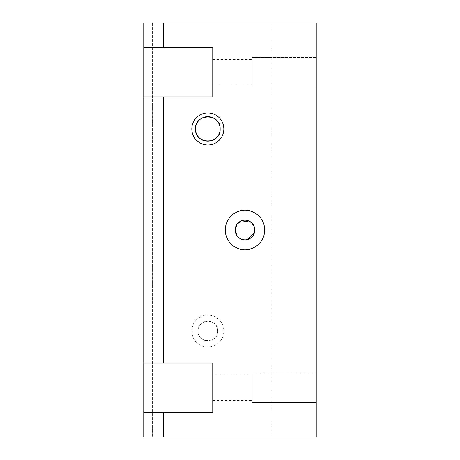 <?xml version="1.0" encoding="UTF-8"?>
<svg xmlns="http://www.w3.org/2000/svg" width="460" height="460" viewBox="0 0 460 460"><rect width="100%" height="100%" fill="white"/><g stroke="black" fill="none" stroke-linecap="round" stroke-linejoin="round"><path stroke-width="0.34" stroke-dasharray="2.3 1.72" d="M217.678 331.033C218.287 318.326 197.363 318.314 197.967 331.033C197.346 343.735 218.276 343.775 217.678 331.033A9.855 9.855 0 0 0 207.822 321.178A9.855 9.855 0 0 0 197.967 331.033A9.855 9.855 0 0 0 207.822 340.894A9.855 9.855 0 0 0 217.678 331.033M207.822 315.019A16.019 16.019 0 0 0 193.947 339.043A16.019 16.019 0 0 0 221.691 339.043A16.019 16.019 0 0 0 207.822 315.019A16.019 16.019 0 0 0 193.947 339.043A16.019 16.019 0 0 0 221.691 339.043A16.019 16.019 0 0 0 207.822 315.019M163.467 96.928L163.467 363.072L143.75 363.072L143.75 412.355L163.467 412.355L163.467 437L316.25 437L316.25 23L163.467 23L163.467 47.644L143.75 47.644L143.75 96.928L212.75 96.928L212.75 47.644L163.467 47.644M163.467 363.072L212.75 363.072L212.75 412.355L143.75 412.355L212.75 412.355L212.75 363.072L212.75 412.355L163.467 412.355M212.75 387.717L212.75 374.9L212.75 387.717M212.75 363.072L143.75 363.072L212.75 363.072M252.178 387.717L252.178 374.9L252.178 387.717M212.75 72.283L212.75 85.1L212.75 72.283M143.75 96.928L212.75 96.928L212.75 47.644L212.75 96.928L143.75 96.928L143.75 363.072M212.75 47.644L143.75 47.644L212.75 47.644M252.178 72.283L252.178 85.1L252.178 72.283M316.25 87.072L316.25 57.5L316.25 87.072L316.25 57.5L316.25 87.072L252.178 87.072L252.178 57.5L252.178 87.072L252.178 57.5L252.178 87.072L316.25 87.072M316.25 402.5L316.25 372.928L316.25 402.5L316.25 372.928L316.25 402.5L252.178 402.5L252.178 372.928L252.178 402.5L252.178 372.928L252.178 402.5L316.25 402.5M143.75 412.355L143.75 23L271.894 23L143.75 23L143.75 437L271.894 437L163.467 437M152.335 23L152.335 437L152.335 23M237.164 235.992L238.562 237.475M241.931 239.372L247.221 239.602M163.467 23L143.75 23L143.75 47.644M244.99 249.717A19.717 19.717 0 0 1 227.918 220.144A19.717 19.717 0 0 1 262.062 220.144A19.717 19.717 0 0 1 244.99 249.717M207.822 144.98A16.019 16.019 0 0 1 193.947 120.957A16.019 16.019 0 0 1 221.691 120.957A16.019 16.019 0 0 1 207.822 144.98M212.75 400.528L252.178 400.528L212.75 400.528M212.75 374.9L252.178 374.9L212.75 374.9M212.75 85.1L252.178 85.1L212.75 85.1M212.75 59.472L252.178 59.472L212.75 59.472M316.25 372.928L252.178 372.928L316.25 372.928M271.894 437L271.894 23M316.25 57.5L252.178 57.5L316.25 57.5"/><path stroke-width="0.69" d="M163.467 23L316.25 23L316.25 437L143.75 437L143.75 363.072L163.467 363.072L163.467 96.928L143.75 96.928L143.75 47.644L163.467 47.644L163.467 23L143.75 23L143.75 47.644M244.99 249.717A19.717 19.717 0 0 1 227.918 220.144A19.717 19.717 0 0 1 262.062 220.144A19.717 19.717 0 0 1 244.99 249.717M163.467 96.928L212.75 96.928L212.75 47.644L163.467 47.644M163.467 437L163.467 412.355L212.75 412.355L212.75 363.072L163.467 363.072M207.822 144.98A16.019 16.019 0 0 1 193.947 120.957A16.019 16.019 0 0 1 221.691 120.957A16.019 16.019 0 0 1 207.822 144.98M163.467 412.355L143.75 412.355M143.75 96.928L143.75 363.072M195.5 128.967C194.735 144.854 220.898 144.865 220.144 128.967C220.915 113.091 194.752 113.045 195.5 128.967A12.322 12.322 0 0 1 207.822 116.644A12.322 12.322 0 0 1 220.144 128.967A12.322 12.322 0 0 1 207.822 141.283A12.322 12.322 0 0 1 195.5 128.967M247.221 239.602L254.483 232.656L254.236 226.59L251.085 222.249L241.494 220.783L237.009 224.21L235.135 230L237.164 235.992M238.562 237.475L241.931 239.372M254.846 230A9.855 9.855 0 0 1 244.99 239.855A9.855 9.855 0 0 1 235.135 230A9.855 9.855 0 0 1 244.99 220.144A9.855 9.855 0 0 1 254.846 230"/></g></svg>
